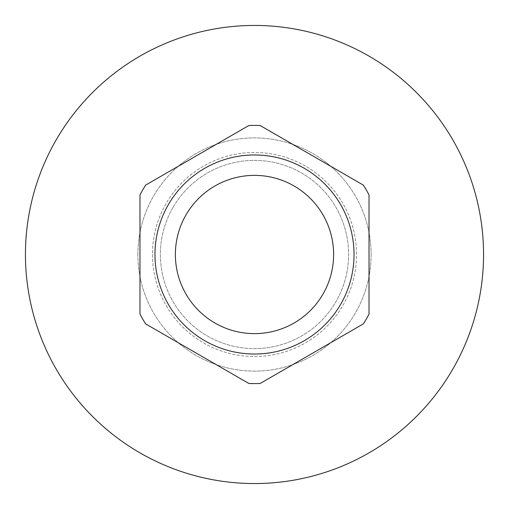 <?xml version="1.0" encoding="UTF-8"?>
<svg xmlns="http://www.w3.org/2000/svg" width="509" height="509" viewBox="0 0 509 509"><rect width="100%" height="100%" fill="white"/><g stroke="black" fill="none" stroke-linecap="round" stroke-linejoin="round"><path stroke-width="0.38" stroke-dasharray="2.54 1.91" d="M152.471 254.5A102.029 102.029 0 0 0 305.515 342.862A102.029 102.029 0 0 0 305.515 166.138A102.029 102.029 0 0 0 152.471 254.5A102.029 102.029 0 0 0 305.515 342.862A102.029 102.029 0 0 0 305.515 166.138A102.029 102.029 0 0 0 152.471 254.5M25.45 254.5A229.05 229.05 0 0 0 369.025 452.864A229.05 229.05 0 0 0 369.025 56.136A229.05 229.05 0 0 0 25.45 254.5M137.894 254.5A116.606 116.606 0 0 1 254.5 137.894A116.606 116.606 0 0 1 371.106 254.5A116.606 116.606 0 0 1 254.5 371.106A116.606 116.606 0 0 1 137.894 254.5M154.965 254.5A99.535 99.535 0 0 1 304.267 168.301A99.535 99.535 0 0 1 304.267 340.699A99.535 99.535 0 0 1 154.965 254.5M371.106 254.5A116.606 116.606 0 0 1 196.194 355.486A116.606 116.606 0 0 1 196.194 153.514A116.606 116.606 0 0 1 371.106 254.5M333.624 254.5A79.124 79.124 0 0 0 214.938 185.976A79.124 79.124 0 0 0 214.938 323.024A79.124 79.124 0 0 0 333.624 254.5M363.369 323.883A129.101 129.101 0 0 0 369.025 314.091L369.025 194.909A129.101 129.101 0 0 0 363.369 185.117L260.156 125.526A129.101 129.101 0 0 0 248.844 125.526L145.631 185.117A129.101 129.101 0 0 0 139.975 194.909L139.975 314.091A129.101 129.101 0 0 0 145.631 323.883L248.844 383.474A129.101 129.101 0 0 0 260.156 383.474L363.369 323.883M172.99 207.443A94.12 94.12 0 0 1 336.01 207.443A94.12 94.12 0 0 1 254.5 348.62A94.12 94.12 0 0 1 172.99 207.443A94.12 94.12 0 0 1 336.01 207.443A94.12 94.12 0 0 1 254.5 348.62A94.12 94.12 0 0 1 172.99 207.443"/><path stroke-width="0.76" d="M25.45 254.5A229.05 229.05 0 0 0 369.025 452.864A229.05 229.05 0 0 0 369.025 56.136A229.05 229.05 0 0 0 25.45 254.5M333.624 254.5A79.124 79.124 0 0 0 214.938 185.976A79.124 79.124 0 0 0 214.938 323.024A79.124 79.124 0 0 0 333.624 254.5M154.965 254.5A99.535 99.535 0 0 1 304.267 168.301A99.535 99.535 0 0 1 304.267 340.699A99.535 99.535 0 0 1 154.965 254.5M369.025 314.091A129.101 129.101 0 0 1 363.369 323.883L260.156 383.474A129.101 129.101 0 0 1 248.844 383.474L145.631 323.883A129.101 129.101 0 0 1 139.975 314.091L139.975 194.909A129.101 129.101 0 0 1 145.631 185.117L248.844 125.526A129.101 129.101 0 0 1 260.156 125.526L363.369 185.117A129.101 129.101 0 0 1 369.025 194.909L369.025 314.091"/></g></svg>
